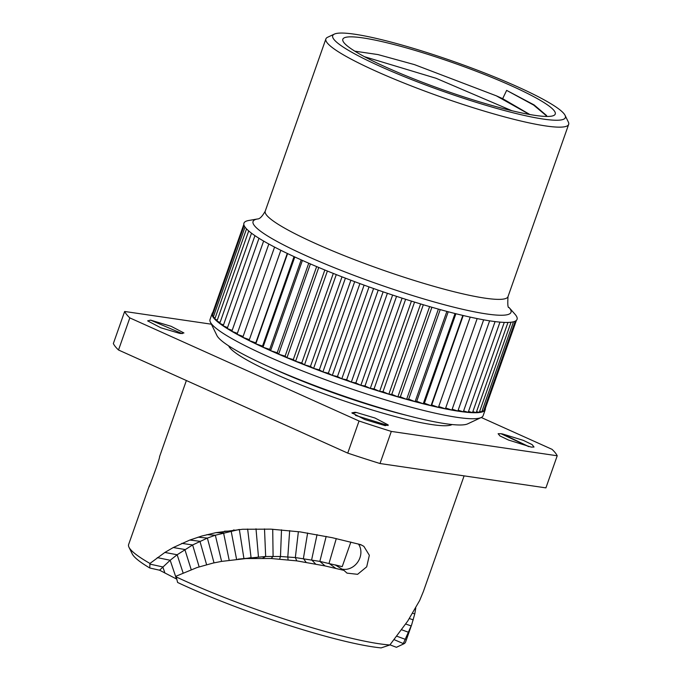 <?xml version="1.0" encoding="UTF-8"?>
<svg xmlns="http://www.w3.org/2000/svg" width="682" height="682" viewBox="0 0 682 682"><rect width="100%" height="100%" fill="white"/><g stroke="black" fill="none" stroke-linecap="round" stroke-linejoin="round"><path stroke-width="1.02" d="M334.368 34.1A123.331 15.822 19.4 0 1 517.314 86.674A123.331 15.822 -160.6 0 1 565.063 115.343A123.331 15.822 -160.6 0 1 506.334 111.047A123.331 15.822 -160.6 0 1 380.761 66.631A123.331 15.822 19.4 0 1 334.368 34.1L327.616 37.263A128.693 16.513 19.4 0 0 325.885 38.925A128.693 16.513 19.4 0 0 376.029 71.209A128.693 16.513 -160.6 0 0 500.077 115.667A128.693 16.513 -160.6 0 0 568.652 124.414A128.693 16.513 -160.6 0 0 568.345 122.035L565.063 115.343M511.381 85.804A112.607 14.45 19.4 0 0 396.728 45.251A112.607 14.45 19.4 0 0 343.097 41.329A112.607 14.45 19.4 0 0 386.703 67.501A112.607 14.45 19.4 0 0 553.733 115.505A112.607 14.45 19.4 0 0 511.381 85.804M248.802 220.474A144.78 18.576 19.4 0 0 300.353 259.501A144.78 18.576 19.4 0 0 453.411 313.106A144.78 18.576 19.4 0 0 514.97 314.206L509.053 307.505A136.732 17.544 -160.6 0 1 450.828 306.423A136.732 17.544 -160.6 0 1 306.337 255.81A136.732 17.544 19.4 0 1 257.608 218.956L248.802 220.474M215.145 318.008L213.278 317.164L245.017 227.046M485.379 408.433A144.78 18.576 -160.6 0 1 485.269 409.643A144.78 18.576 -160.6 0 1 408.109 399.805A144.78 18.576 -160.6 0 1 268.555 349.781A144.78 18.576 -160.6 0 1 212.153 313.464A144.78 18.576 -160.6 0 1 212.818 312.45M213.662 316.081L212.426 315.51L244.13 225.486M217.294 320.131L214.787 319.04L246.534 228.871M220.081 322.45L216.944 321.128L248.708 230.934M223.5 324.939L219.74 323.404L251.513 233.193M227.532 327.599L223.176 325.868L254.949 235.648M232.161 330.42L227.217 328.502L258.99 238.274M237.362 333.379L231.846 331.307L263.627 241.07M243.099 336.465L237.055 334.248L268.827 244.011M249.365 339.67L242.801 337.334L274.573 247.089M470.213 317.121L438.432 407.367L431.732 404.946L431.041 405.679L424.4 403.215L423.241 403.77L416.702 401.28L415.091 401.655L408.68 399.149L406.608 399.354L400.36 396.83L397.845 396.864L391.783 394.341L388.842 394.196L383.003 391.698L379.644 391.374L374.06 388.902L370.3 388.408L364.981 385.978L360.846 385.313L355.834 382.934L351.332 382.099L346.644 379.78L341.81 378.783L337.471 376.541L332.322 375.39L328.349 373.233L322.91 371.92L319.329 369.866L313.618 368.408L310.446 366.456L304.504 364.853L301.751 363.02L295.604 361.29L293.294 359.585L286.969 357.726L285.093 356.149L278.623 354.18L277.216 352.747L270.626 350.676L269.68 349.389L263.005 347.215L262.527 346.081L255.81 343.83L255.793 342.858L249.058 340.531L280.839 250.285M477.17 318.588L445.389 408.833L438.731 406.506M483.649 319.832L451.868 410.07L445.687 407.964M489.625 320.838L457.852 411.067L452.175 409.2M495.081 321.597L463.3 411.826L458.168 410.189M499.966 322.117L468.193 412.346L463.624 410.931M504.271 322.398L472.507 412.61L468.517 411.425M507.971 322.433L476.207 412.627L472.839 411.664M511.048 322.228L479.293 412.397L476.556 411.647M513.486 321.785L481.748 411.919L479.659 411.374M515.26 321.145L483.547 411.195L482.123 410.845M516.308 320.455L484.689 410.232L483.947 410.061M516.393 320.37L485.115 409.012M212.835 314.359L212.247 314.078L243.832 224.387M212.153 313.464L210.03 319.483A144.78 18.576 19.4 0 0 210.38 322.151A144.78 18.576 19.4 0 0 266.44 355.799A144.78 18.576 -160.6 0 0 481.202 417.52A144.78 18.576 -160.6 0 0 483.146 415.662L485.269 409.643M481.202 417.52L467.699 423.854A134.056 17.203 -160.6 0 1 268.844 366.703A134.056 17.203 19.4 0 1 216.936 335.553L210.38 322.151M406.864 415.389A119.145 15.285 -160.6 0 1 276.321 370.121A119.145 15.285 19.4 0 1 269.646 367.069M452.081 424.536A119.145 15.285 -160.6 0 1 274.974 373.941A119.145 15.285 19.4 0 1 228.675 345.868M557.22 455.772L545.915 487.877L380.002 463.521L391.315 431.416L557.22 455.772A229.877 29.497 -160.6 0 0 552.053 449.344L481.253 417.495M391.315 431.416A229.877 29.497 -160.6 0 1 359.039 421.007L129.819 317.897A229.877 29.497 19.4 0 1 124.653 311.469L211.386 324.197M150.62 320.139L171.122 326.303L183.935 332.969L180.849 333.515A17.161 2.199 -160.6 0 1 179.357 333.293L160.807 327.769L147.627 320.864L150.62 320.139L182.239 333.66M356.464 412.508L374.972 418.006L388.186 424.92L385.202 425.662L364.725 419.507L351.886 412.84L354.972 412.286A17.161 2.199 -160.6 0 1 356.464 412.508L352.364 413.326M531.252 447.102L508.576 440.069L499.966 435.951L498.124 433.718L501.023 433.726A17.161 2.199 -160.6 0 1 502.515 433.948L523.324 440.367L532.131 444.604L534.015 447.034L531.252 447.102M129.819 317.897L118.515 350.002A229.877 29.497 19.4 0 1 113.348 343.566L124.653 311.469M118.515 350.002L347.735 453.112L359.039 421.007M380.002 463.521A229.877 29.497 -160.6 0 1 347.735 453.112M149.128 486.292L128.625 544.517A146.818 18.84 19.4 0 0 128.975 547.228A146.818 18.84 19.4 0 0 149.946 563.451L164.882 552.437L173.288 547.527L189.852 540.042L201.778 536.043L215.896 532.659L242.63 529.258L270.814 529.138L300.157 531.892L332.245 537.697L360.795 544.662L363.881 546.359L369.346 555.284L366.694 566.827L357.59 574.321L347.027 573.136L343.933 570.365L325.101 565.941L296.764 560.868L271.18 558.507L245.989 558.558L221.462 561.414L213.185 563.042L197.055 567.543L176.067 576.196L177.601 582.462A141.455 18.15 -160.6 0 0 381.11 647.9L389.848 644.984A146.818 18.84 -160.6 0 1 175.871 576.767M389.848 644.984L407.708 621.089L419.677 600.475L423.343 591.609L464.101 475.866M233.474 530.025L234.148 529.957M341.921 569.095A15.822 13.657 122.2 0 0 357.956 561.763A15.822 13.657 122.2 0 0 358.434 544.023M360.693 544.969L359.772 544.389M343.933 570.365L335.186 564.884L342.202 566.657L319.849 561.397L295.34 557.561L280.481 556.503L265.665 556.486L238.052 559.155M389.959 644.84L396.413 647.295A141.455 18.15 -160.6 0 0 396.856 647.107L403.608 643.936A146.818 18.84 19.4 0 0 405.577 642.052L411.638 624.857L403.301 643.578L394.102 639.622M176.561 579.035L159.579 570.212L149.776 567.995A141.455 18.15 -160.6 0 1 132.257 553.92L128.975 547.228M415.764 608.08L414.767 613.945L411.647 624.823M159.597 456.582C159.776 460.137 144.431 498.823 150.611 483.052L150.654 483.009M403.608 643.936A146.818 18.84 19.4 0 1 403.105 644.158L403.301 643.578M149.136 486.283L150.637 483.061M403.105 644.158L396.413 647.295M149.776 567.995L149.946 563.451M239.322 529.454L215.333 535.217L207.379 538.089L192.622 544.961L177.15 554.756L170.176 560.254L159.579 570.212M388.101 425.508L355.475 415.398M354.972 412.286L352.355 413.394M528.925 446.642L502.515 433.948M528.55 446.557L501.023 433.726M463.223 315.519L431.732 404.946M431.041 405.679L462.822 315.425M455.908 313.737L424.4 403.215M423.241 403.77L455.03 313.515M448.227 311.768L416.702 401.28M415.091 401.655L446.872 311.41M440.214 309.602L408.68 399.149M406.608 399.354L438.39 309.099M431.902 307.258L400.36 396.83M397.845 396.864L429.626 306.61M423.334 304.752L391.783 394.341M388.842 394.196L420.632 303.942M414.562 302.092L383.003 391.698M379.644 391.374L411.434 301.12M405.62 299.287L374.06 388.902M370.3 388.408L402.082 298.153M396.549 296.346L364.981 385.978M360.846 385.313L392.627 295.05M387.393 293.294L355.834 382.934M351.332 382.099L383.122 291.836M378.212 290.148L346.644 379.78M341.81 378.783L373.591 288.529M369.039 286.909L337.471 376.541M332.322 375.39L364.103 285.127M359.917 283.601L328.349 373.233M322.91 371.92L354.691 281.666M350.889 280.234L319.329 369.866M313.618 368.408L345.407 278.145M342.006 276.841L310.446 366.456M304.504 364.853L336.286 274.599M333.31 273.414L301.751 363.02M295.604 361.29L327.394 271.035M324.837 269.995L293.294 359.585M286.969 357.726L318.75 267.472M316.636 266.585L285.093 356.149M278.623 354.18L310.412 263.925M308.741 263.209L277.216 352.747M270.626 350.676L302.407 260.422M301.197 259.876L269.68 349.389M263.005 347.215L294.795 256.969M294.036 256.611L262.527 346.081M255.81 343.83L287.591 253.585M287.284 253.431L255.793 342.858M529.905 114.542L502.668 98.677L506.641 90.382L534.125 104.943L546.538 115.505L546.904 116.46M502.668 98.677A99.197 12.728 19.4 0 0 496.317 95.821L414.511 64.637L377.973 54.577L354.802 51.167M529.462 114.457L496.317 95.821M506.641 90.382L533.571 105.028L546.802 116.136M364.469 56.691L436.062 78.277L511.867 110.714M325.885 38.925L265.238 211.147A128.693 16.513 19.4 0 0 315.374 243.431A128.693 16.513 -160.6 0 0 439.421 287.889A128.693 16.513 -160.6 0 0 508.005 296.636L568.652 124.414M388.766 410.385A117.594 15.089 -160.6 0 1 286.892 374.512M350.863 542.062L342.202 566.657M336.286 538.592L329.014 563.366L335.74 568.345M326.175 536.41L319.849 561.397L325.101 565.941M317.053 534.611L311.631 559.845L315.578 563.98M307.633 533L303.396 558.541L306.065 562.266M298.384 531.653L295.34 557.561L296.764 560.868M289.68 530.622L287.804 556.904L288.077 559.828M281.504 529.829L280.481 556.503L279.654 559.044M272.723 529.223L273.09 556.359L271.18 558.507M264.505 528.908L265.665 556.486L262.664 558.243M256.006 528.806L258.461 556.87L254.437 558.243M247.634 529.01L251.061 557.586L245.989 558.558M396.762 636.187L405.44 639.384M401.596 629.759L408.706 632.325M405.705 624.013L411.237 625.965M409.396 618.548L413.249 619.878M412.738 613.254L414.767 613.945M149.895 564.099L162.819 566.938L164.942 573.085M157.295 557.62L170.176 560.254L176.476 578.992M164.882 552.437L177.15 554.756L183.091 572.889M173.288 547.527L184.848 549.496L191.199 569.606M181.796 543.349L192.622 544.961L199.144 566.87M189.852 540.042L199.937 541.303L206.586 564.67M198.07 537.177L207.379 538.089L214.012 562.855M206.834 534.662L215.333 535.217L221.599 561.388M215.896 532.659L223.543 532.83L229.178 560.212M224.387 531.218L231.138 531.022L236.569 559.3M239.331 529.488L243.917 558.507M509.028 307.48L509.062 307.514C507.868 308.162 507.519 304.53 508.005 296.636M265.238 211.147C262.306 216.382 259.757 218.982 257.6 218.965L257.651 218.956M159.52 456.795L186.374 380.522"/></g></svg>
